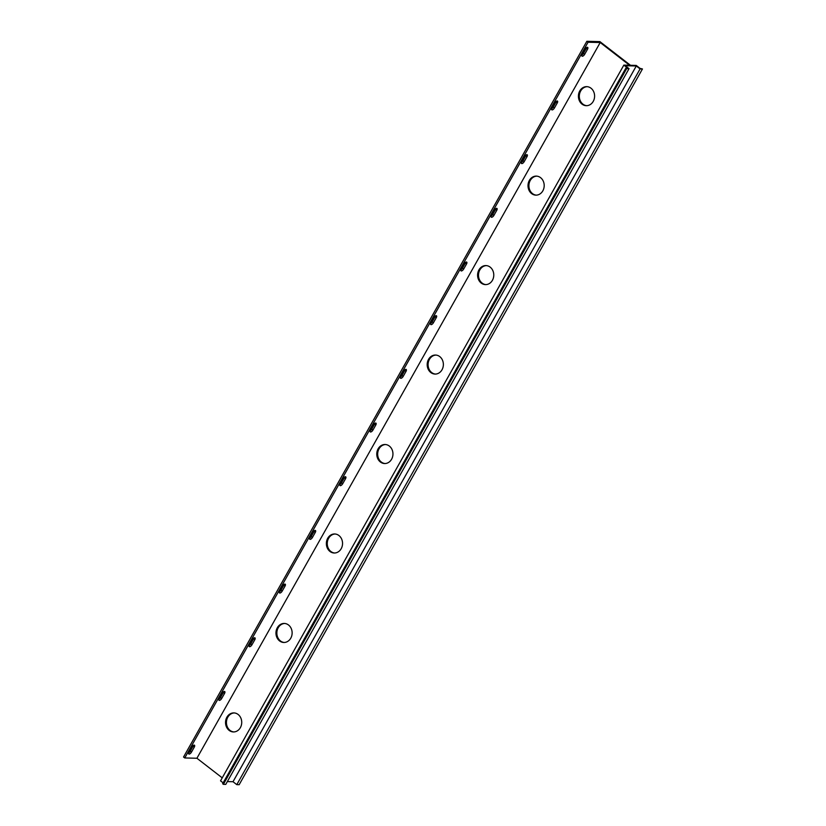 <?xml version="1.0" encoding="UTF-8"?>
<svg xmlns="http://www.w3.org/2000/svg" width="826" height="826" viewBox="0 0 826 826"><rect width="100%" height="100%" fill="white"/><g stroke="black" fill="none" stroke-linecap="round" stroke-linejoin="round"><path stroke-width="1.24" d="M586.842 41.3L588.05 42.24L600.213 42.529L629.577 65.264L623.837 65.12L627.615 68.052L625.932 68.011L626.686 68.599L629.051 68.661L625.272 65.729L636.299 65.987L640.088 68.919L642.452 68.971L640.005 68.352L636.216 65.419L630.475 65.285L599.903 41.61L586.842 41.3L183.548 757.029L184.756 757.958L196.918 758.247L222.235 777.855M642.452 68.971L239.158 784.7L236.794 784.648L233.015 781.716L227.336 781.582M284.268 642.473A9.52 8.095 91.4 0 1 276.855 632.788A9.52 8.095 91.4 0 1 284.722 623.465M233.851 731.939A9.52 8.095 91.4 0 1 226.438 722.254A9.52 8.095 91.4 0 1 234.305 712.931M334.675 553.007A9.52 8.095 91.4 0 1 327.261 543.322A9.52 8.095 91.4 0 1 335.129 533.999M385.092 463.541A9.52 8.095 91.4 0 1 377.678 453.856A9.52 8.095 91.4 0 1 385.535 444.533M435.498 374.075A9.52 8.095 91.4 0 1 428.085 364.39A9.52 8.095 91.4 0 1 435.952 355.077M485.915 284.609A9.52 8.095 91.4 0 1 478.502 274.924A9.52 8.095 91.4 0 1 486.359 265.611M536.322 195.142A9.52 8.095 91.4 0 1 528.908 185.458A9.52 8.095 91.4 0 1 536.776 176.144M586.739 105.676A9.52 8.095 91.4 0 1 579.315 95.992A9.52 8.095 91.4 0 1 587.183 86.678M556.394 101.206A2.354 1.053 -52.3 0 1 556.043 102.042L553.213 107.05A2.354 1.053 -52.3 0 1 551.592 108.764M586.636 47.526A2.354 1.053 -52.3 0 1 586.284 48.362L583.466 53.37A2.354 1.053 -52.3 0 1 581.845 55.084M526.141 154.885A2.354 1.053 -52.3 0 1 525.79 155.722L522.972 160.729A2.354 1.053 -52.3 0 1 521.351 162.443M495.899 208.565A2.354 1.053 -52.3 0 1 495.548 209.401L492.719 214.409A2.354 1.053 -52.3 0 1 491.109 216.123M465.647 262.245A2.354 1.053 -52.3 0 1 465.296 263.081L462.477 268.089A2.354 1.053 -52.3 0 1 460.856 269.803M435.405 315.924A2.354 1.053 -52.3 0 1 435.054 316.761L432.225 321.768A2.354 1.053 -52.3 0 1 430.614 323.482M405.153 369.604A2.354 1.053 -52.3 0 1 404.802 370.43L401.983 375.448A2.354 1.053 -52.3 0 1 400.362 377.162M374.911 423.284A2.354 1.053 -52.3 0 1 374.56 424.11L371.731 429.128A2.354 1.053 -52.3 0 1 370.12 430.842M344.659 476.963A2.354 1.053 -52.3 0 1 344.308 477.789L341.489 482.807A2.354 1.053 -52.3 0 1 339.868 484.521M314.417 530.643A2.354 1.053 -52.3 0 1 314.066 531.469L311.237 536.487A2.354 1.053 -52.3 0 1 309.626 538.191M284.175 584.323A2.354 1.053 -52.3 0 1 283.814 585.149L280.995 590.167A2.354 1.053 -52.3 0 1 279.374 591.87M253.923 638.002A2.354 1.053 -52.3 0 1 253.572 638.828L250.753 643.846A2.354 1.053 -52.3 0 1 249.132 645.55M223.681 691.682A2.354 1.053 -52.3 0 1 223.319 692.508L220.501 697.526A2.354 1.053 -52.3 0 1 218.88 699.23M193.429 745.362A2.354 1.053 -52.3 0 1 193.077 746.188L190.259 751.206A2.354 1.053 -52.3 0 1 188.638 752.909M588.05 42.24L184.756 757.958M554.773 102.92L551.954 107.927A2.354 1.053 127.7 0 0 551.747 109.817A2.354 1.053 127.7 0 0 554.432 107.989L557.251 102.971A2.354 1.053 127.7 0 0 557.447 101.082A2.354 1.053 127.7 0 0 554.773 102.92M585.014 49.24L582.196 54.248A2.354 1.053 127.7 0 0 582 56.137A2.354 1.053 127.7 0 0 584.674 54.309L587.492 49.292A2.354 1.053 127.7 0 0 587.699 47.402A2.354 1.053 127.7 0 0 585.014 49.24M600.213 42.529L196.918 758.247M526.998 156.651A2.354 1.053 127.7 0 0 527.205 154.761A2.354 1.053 127.7 0 0 524.531 156.599L521.702 161.607A2.354 1.053 127.7 0 0 521.505 163.496A2.354 1.053 127.7 0 0 524.18 161.669L526.998 156.651L525.79 155.722M496.756 210.331A2.354 1.053 127.7 0 0 496.963 208.441A2.354 1.053 127.7 0 0 494.278 210.279L491.46 215.287A2.354 1.053 127.7 0 0 491.253 217.176A2.354 1.053 127.7 0 0 493.938 215.349L496.756 210.331L495.548 209.401M466.514 264.01A2.354 1.053 127.7 0 0 466.711 262.121A2.354 1.053 127.7 0 0 464.036 263.959L461.207 268.966A2.354 1.053 127.7 0 0 461.011 270.856A2.354 1.053 127.7 0 0 463.685 269.028L466.514 264.01L465.296 263.081M436.262 317.69A2.354 1.053 127.7 0 0 436.469 315.8A2.354 1.053 127.7 0 0 433.784 317.638L430.965 322.646A2.354 1.053 127.7 0 0 430.759 324.535A2.354 1.053 127.7 0 0 433.444 322.708L436.262 317.69L435.054 316.761M406.02 371.37A2.354 1.053 127.7 0 0 406.216 369.48A2.354 1.053 127.7 0 0 403.542 371.318L400.713 376.326A2.354 1.053 127.7 0 0 400.517 378.215A2.354 1.053 127.7 0 0 403.191 376.388L406.02 371.37L404.802 370.43M375.768 425.049A2.354 1.053 127.7 0 0 375.975 423.16A2.354 1.053 127.7 0 0 373.29 424.998L370.471 430.005A2.354 1.053 127.7 0 0 370.265 431.895A2.354 1.053 127.7 0 0 372.949 430.057L375.768 425.049L374.56 424.11M345.526 478.729A2.354 1.053 127.7 0 0 345.722 476.839A2.354 1.053 127.7 0 0 343.048 478.677L340.219 483.685A2.354 1.053 127.7 0 0 340.023 485.574A2.354 1.053 127.7 0 0 342.697 483.737L345.526 478.729L344.308 477.789M315.274 532.409A2.354 1.053 127.7 0 0 315.48 530.519A2.354 1.053 127.7 0 0 312.796 532.357L309.977 537.365A2.354 1.053 127.7 0 0 309.771 539.254A2.354 1.053 127.7 0 0 312.455 537.416L315.274 532.409L314.066 531.469M285.032 586.088A2.354 1.053 127.7 0 0 285.228 584.199A2.354 1.053 127.7 0 0 282.554 586.026L279.725 591.044A2.354 1.053 127.7 0 0 279.529 592.934A2.354 1.053 127.7 0 0 282.203 591.096L285.032 586.088L283.814 585.149M254.78 639.768A2.354 1.053 127.7 0 0 254.986 637.878A2.354 1.053 127.7 0 0 252.302 639.706L249.483 644.724A2.354 1.053 127.7 0 0 249.276 646.613A2.354 1.053 127.7 0 0 251.961 644.776L254.78 639.768L253.572 638.828M224.538 693.448A2.354 1.053 127.7 0 0 224.734 691.558A2.354 1.053 127.7 0 0 222.06 693.386L219.231 698.404A2.354 1.053 127.7 0 0 219.035 700.293A2.354 1.053 127.7 0 0 221.709 698.455L224.538 693.448L223.319 692.508M194.286 747.127A2.354 1.053 127.7 0 0 194.492 745.238A2.354 1.053 127.7 0 0 191.808 747.065L188.989 752.083A2.354 1.053 127.7 0 0 188.782 753.973A2.354 1.053 127.7 0 0 191.467 752.135L194.286 747.127L193.077 746.188M290.783 638.178A9.52 8.095 -88.6 0 0 291.227 628.524A9.52 8.095 -88.6 0 0 284.268 623.444A9.52 8.095 -88.6 0 0 275.956 632.768A9.52 8.095 -88.6 0 0 283.814 642.473A9.52 8.095 -88.6 0 0 290.783 638.178M240.366 727.644A9.52 8.095 -88.6 0 0 240.82 717.98A9.52 8.095 -88.6 0 0 233.861 712.91A9.52 8.095 -88.6 0 0 225.539 722.234A9.52 8.095 -88.6 0 0 233.407 731.939A9.52 8.095 -88.6 0 0 240.366 727.644M341.19 548.712A9.52 8.095 -88.6 0 0 341.644 539.058A9.52 8.095 -88.6 0 0 334.675 533.978A9.52 8.095 -88.6 0 0 326.363 543.302A9.52 8.095 -88.6 0 0 334.231 553.007A9.52 8.095 -88.6 0 0 341.19 548.712M391.596 459.246A9.52 8.095 -88.6 0 0 392.051 449.592A9.52 8.095 -88.6 0 0 385.092 444.512A9.52 8.095 -88.6 0 0 376.77 453.835A9.52 8.095 -88.6 0 0 384.637 463.541A9.52 8.095 -88.6 0 0 391.596 459.246M442.013 369.78A9.52 8.095 -88.6 0 0 442.468 360.126A9.52 8.095 -88.6 0 0 435.498 355.046A9.52 8.095 -88.6 0 0 427.187 364.369A9.52 8.095 -88.6 0 0 435.054 374.075A9.52 8.095 -88.6 0 0 442.013 369.78M492.42 280.313A9.52 8.095 -88.6 0 0 492.874 270.66A9.52 8.095 -88.6 0 0 485.915 265.58A9.52 8.095 -88.6 0 0 477.593 274.903A9.52 8.095 -88.6 0 0 485.461 284.609A9.52 8.095 -88.6 0 0 492.42 280.313M542.837 190.847A9.52 8.095 -88.6 0 0 543.291 181.193A9.52 8.095 -88.6 0 0 536.322 176.114A9.52 8.095 -88.6 0 0 528.01 185.437A9.52 8.095 -88.6 0 0 535.867 195.142A9.52 8.095 -88.6 0 0 542.837 190.847M593.244 101.381A9.52 8.095 -88.6 0 0 593.698 91.727A9.52 8.095 -88.6 0 0 586.739 86.647A9.52 8.095 -88.6 0 0 578.417 95.971A9.52 8.095 -88.6 0 0 586.284 105.687A9.52 8.095 -88.6 0 0 593.244 101.381M623.837 65.12L220.542 780.849L223.134 782.862M625.932 68.011L222.638 783.74L223.392 784.328L225.766 784.38L629.051 68.661M626.686 68.599L223.392 784.328M636.299 65.987L233.015 781.716M640.088 68.919L236.794 784.648M587.492 49.292L586.284 48.362M584.674 54.309L583.466 53.37M557.251 102.971L556.043 102.042M554.432 107.989L553.213 107.05M524.18 161.669L522.972 160.729M493.938 215.349L492.719 214.409M463.685 269.028L462.477 268.089M433.444 322.708L432.225 321.768M403.191 376.388L401.983 375.448M372.949 430.057L371.731 429.128M342.697 483.737L341.489 482.807M312.455 537.416L311.237 536.487M282.203 591.096L280.995 590.167M251.961 644.776L250.753 643.846M221.709 698.455L220.501 697.526M191.467 752.135L190.259 751.206"/></g></svg>
